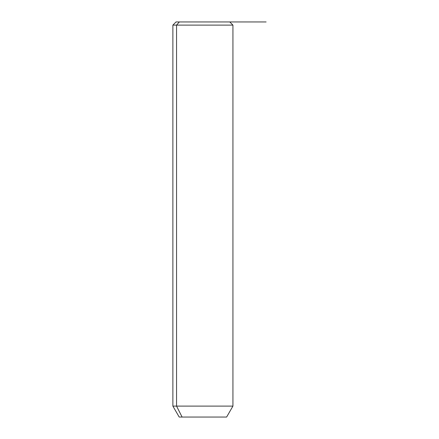 <?xml version="1.0" encoding="UTF-8"?>
<svg xmlns="http://www.w3.org/2000/svg" width="439" height="439" viewBox="0 0 439 439"><rect width="100%" height="100%" fill="white"/><g stroke="black" fill="none" stroke-linecap="round" stroke-linejoin="round"><path stroke-width="0.66" d="M226.486 21.95L179.326 21.95L176.555 25.111L172.878 25.111L176.555 25.111L179.326 21.95L266.122 21.95M229.773 21.95L232.933 25.111L232.933 406.102L226.612 417.05L182.103 417.05L176.555 406.102L182.103 417.05L179.2 417.05L172.878 406.102L232.933 406.102L176.555 406.102L176.555 25.111L232.933 25.111L176.555 25.111L176.555 406.102L172.878 406.102L172.878 25.111L176.039 21.95L179.326 21.95M182.103 417.05L223.709 417.05"/></g></svg>
